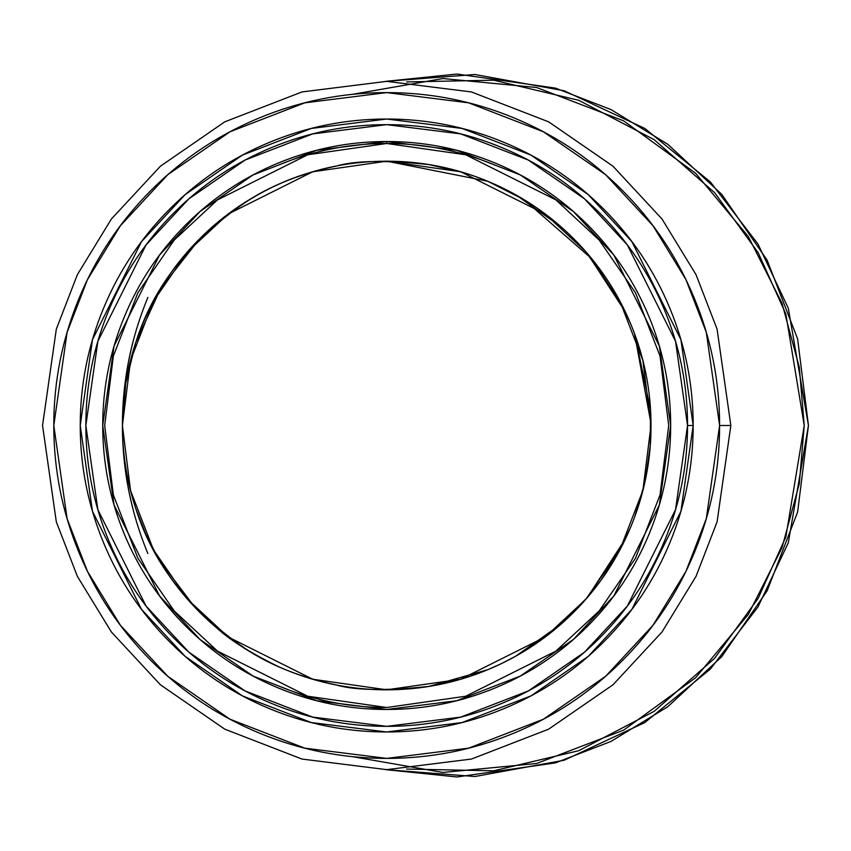 <?xml version="1.0" encoding="UTF-8"?>
<svg xmlns="http://www.w3.org/2000/svg" width="851" height="851" viewBox="0 0 851 851"><rect width="100%" height="100%" fill="white"/><g stroke="black" fill="none" stroke-linecap="round" stroke-linejoin="round"><path stroke-width="1.28" d="M151.287 190.124L151.297 190.103C120.087 221.313 96.035 257.321 79.132 298.105C62.24 338.889 53.794 381.354 53.794 425.5C53.794 469.646 62.24 512.111 79.132 552.895C96.035 593.679 120.087 629.687 151.297 660.897C182.518 692.118 218.516 716.17 259.3 733.062C300.084 749.954 342.549 758.401 386.694 758.401C430.84 758.401 473.305 749.954 514.1 733.062C554.884 716.17 590.881 692.118 622.092 660.897C653.313 629.687 677.364 593.679 694.256 552.895C711.159 512.111 719.606 469.646 719.606 425.5C719.606 381.354 711.159 338.889 694.256 298.105C711.159 338.889 719.606 381.354 719.606 425.5L706.287 518.716L685.938 571.383L653.025 625.24L605.593 676.322L543.364 719.233L468.646 748.157L386.694 758.401L304.754 748.157L230.036 719.233L167.807 676.322L120.374 625.24L87.462 571.383L67.112 518.716L53.794 425.5L67.112 332.284L87.462 279.617L120.374 225.76L167.807 174.678L230.036 131.767L304.754 102.843L386.694 92.599L468.646 102.843L543.364 131.767L605.593 174.678L653.025 225.76L685.938 279.617L706.287 332.284L719.606 425.5L730.849 425.5L717.085 521.865L696.044 576.308L662.014 631.985L612.986 684.789L548.65 729.158L471.411 759.06L386.694 769.644L301.988 759.06L224.749 729.158L160.413 684.789L111.375 631.985L77.356 576.308L56.315 521.865L42.55 425.5L56.315 329.135L77.356 274.692L111.375 219.015L160.413 166.211L224.749 121.842L301.988 91.94L386.694 81.356L471.411 91.94L548.65 121.842L612.986 166.211L662.014 219.015L696.044 274.692L717.085 329.135L730.849 425.5L717.085 329.135L696.044 274.692L662.014 219.015L612.986 166.211L548.65 121.842L471.411 91.94L386.694 81.356L301.988 91.94L224.749 121.842L160.413 166.211L111.375 219.015L77.356 274.692L56.315 329.135L42.55 425.5M694.256 298.105C677.364 257.321 653.313 221.313 622.092 190.103C590.881 158.882 554.884 134.83 514.1 117.938C473.305 101.046 430.84 92.599 386.694 92.599C342.549 92.599 300.084 101.046 259.3 117.938C218.516 134.83 182.518 158.882 151.297 190.103M693.171 425.5C693.171 466.146 685.395 505.239 669.843 542.778C654.291 580.329 632.144 613.475 603.412 642.207C574.67 670.95 541.523 693.086 503.983 708.638C466.433 724.201 427.34 731.977 386.694 731.977C346.059 731.977 306.966 724.201 269.416 708.638C231.866 693.086 198.73 670.95 169.987 642.207C141.255 613.475 119.108 580.329 103.556 542.778C88.004 505.239 80.228 466.146 80.228 425.5C80.228 384.854 88.004 345.761 103.556 308.222C119.108 270.671 141.255 237.525 169.987 208.793C198.73 180.05 231.866 157.914 269.416 142.362C306.966 126.799 346.059 119.023 386.694 119.023C427.34 119.023 466.433 126.799 503.983 142.362C541.523 157.914 574.67 180.05 603.412 208.793C632.144 237.525 654.291 270.671 669.843 308.222C685.395 345.761 693.171 384.854 693.171 425.5L680.917 511.313L631.878 609.38L588.211 656.408L530.918 695.916L462.136 722.542L386.694 731.977L311.264 722.542L242.482 695.916L185.178 656.408L141.521 609.38L92.482 511.313L80.228 425.5L92.482 339.687L141.521 241.62L185.178 194.592L242.482 155.084L311.264 128.458L386.694 119.023L462.136 128.458L530.918 155.084L588.211 194.592L631.878 241.62L680.917 339.687L693.171 425.5L687.544 425.5C687.544 385.609 679.917 347.229 664.652 310.37C649.377 273.511 627.644 240.982 599.434 212.771C571.223 184.561 538.683 162.818 501.824 147.553C464.976 132.288 426.596 124.65 386.694 124.65C346.804 124.65 308.424 132.288 271.565 147.553C234.706 162.818 202.176 184.561 173.966 212.771C145.755 240.982 124.023 273.511 108.747 310.37C93.482 347.229 85.845 385.609 85.845 425.5C85.845 465.391 93.482 503.771 108.747 540.63C124.023 577.489 145.755 610.018 173.966 638.229C202.176 666.439 234.706 688.182 271.565 703.447C308.424 718.712 346.804 726.35 386.694 726.35C426.596 726.35 464.976 718.712 501.824 703.447C538.683 688.182 571.223 666.439 599.434 638.229C627.644 610.018 649.377 577.489 664.652 540.63C679.917 503.771 687.544 465.391 687.544 425.5L675.513 509.738L627.378 606.008L584.52 652.164L528.28 690.959L460.753 717.095L386.694 726.35L312.647 717.095L245.12 690.959L188.879 652.164L146.021 606.008L97.886 509.738L85.845 425.5L97.886 341.262L146.021 244.992L188.879 198.836L245.12 160.041L312.647 133.905L386.694 124.65L460.753 133.905L528.28 160.041L584.52 198.836L627.378 244.992L675.513 341.262L687.544 425.5L693.171 425.5M102.716 425.5C102.716 387.843 109.928 351.623 124.342 316.827C138.745 282.032 159.265 251.322 185.89 224.696C212.527 198.07 243.237 177.551 278.022 163.137C312.817 148.723 349.038 141.521 386.694 141.521C424.362 141.521 460.582 148.723 495.378 163.137C530.162 177.551 560.873 198.07 587.498 224.696C614.135 251.322 634.655 282.032 649.058 316.827C663.472 351.623 670.673 387.843 670.673 425.5C670.673 463.157 663.472 499.377 649.058 534.173C634.655 568.968 614.135 599.678 587.498 626.304C560.873 652.93 530.162 673.449 495.378 687.863C460.582 702.277 424.362 709.479 386.694 709.479C349.038 709.479 312.817 702.277 278.022 687.863C243.237 673.449 212.527 652.93 185.89 626.304C159.265 599.678 138.745 568.968 124.342 534.173C109.928 499.377 102.716 463.157 102.716 425.5L114.077 345.985L159.52 255.109L199.974 211.548L253.066 174.934L316.795 150.255L386.694 141.521L456.604 150.255L520.333 174.934L573.425 211.548L613.879 255.109L659.323 345.985L670.673 425.5L659.323 505.015L613.879 595.891L573.425 639.452L520.333 676.066L456.604 700.745L386.694 709.479L316.795 700.745L253.066 676.066L199.974 639.452L159.52 595.891L114.077 505.015L102.716 425.5M730.849 425.5L717.085 329.135L696.044 274.692L662.014 219.015L612.986 166.211L548.65 121.842L471.411 91.94L386.694 81.356L301.988 91.94L224.749 121.842L160.413 166.211L111.375 219.015L77.356 274.692L56.315 329.135L42.55 425.5L56.315 521.865L77.356 576.308L111.375 631.985L160.413 684.789L224.749 729.158L301.988 759.06L386.694 769.644L471.411 759.06L548.65 729.158L612.986 684.789L662.014 631.985L696.044 576.308L717.085 521.865L730.849 425.5L719.606 425.5M406.629 769.07L493.665 770.804L578.733 750.699L654.142 711.34L714.627 658.312L758.22 598.232L785.856 536.96L804.238 425.5L785.856 314.04L758.22 252.768L714.627 192.688L654.142 139.66L578.733 100.301L493.665 80.196L406.629 81.93M385.673 81.356L456.987 74.037L555.395 88.1L610.997 109.577L667.865 144.33L721.786 194.4L767.102 260.108L797.632 338.985L808.45 425.5L797.632 512.015L767.102 590.892L721.786 656.6L667.865 706.67L610.997 741.423L555.395 762.9L456.987 776.963L385.673 769.644L474.943 776.506L564.213 760.209L644.824 722.552L710.362 669.077L757.986 606.944L788.303 542.789L808.45 425.5L788.303 308.211L757.986 244.056L710.362 181.923L644.824 128.448L564.213 90.791L474.943 74.494L385.673 81.356M147.872 297.456C130.894 338.453 122.406 381.131 122.406 425.5C122.406 469.869 130.894 512.547 147.872 553.544M352.644 94.312L442.945 78.547L536.598 87.504L623.581 120.831L695.565 173.2L748.359 236.61L782.005 303.243L799.323 367.324L804.238 425.5L799.323 483.676L782.005 547.757L748.359 614.39L695.565 677.8L623.581 730.169L536.598 763.496L442.945 772.453L352.644 756.688M463.21 678.513L428.553 686.459C385.79 690.938 355.016 690.438 336.23 684.938C302.637 677.779 273.841 666.673 249.854 651.611C191.592 613.124 153.552 565.372 135.724 508.366C126.937 481.74 122.501 454.115 122.406 425.5C122.416 453.774 125.959 481.634 133.011 509.068C125.948 481.613 122.416 453.764 122.406 425.5C122.406 460.551 129.107 494.261 142.521 526.641C155.935 559.022 175.029 587.605 199.815 612.39C224.6 637.165 253.172 656.27 285.553 669.684C317.934 683.087 351.654 689.799 386.694 689.799C421.745 689.799 455.466 683.087 487.846 669.684C520.216 656.27 548.799 637.165 573.585 612.39C598.37 587.605 617.464 559.022 630.878 526.641C644.292 494.261 650.994 460.551 650.994 425.5C650.994 390.449 644.292 356.739 630.878 324.359C617.464 291.978 598.37 263.395 573.585 238.61C548.799 213.835 520.216 194.73 487.846 181.316C455.466 167.913 421.745 161.201 386.694 161.201L460.699 171.774L545.278 214.058L585.828 251.715L619.9 301.126L642.867 360.441L650.994 425.5L642.867 490.559L619.9 549.874L585.828 599.285L545.278 636.942L460.699 679.226L386.694 689.799L312.7 679.226L228.121 636.942L187.571 599.285L153.499 549.874L130.533 490.559L122.406 425.5L130.533 360.441L153.499 301.126L187.571 251.715L228.121 214.058L312.7 171.774L386.694 161.201C351.654 161.201 317.934 167.913 285.553 181.316C253.172 194.73 224.6 213.835 199.815 238.61C175.029 263.395 155.935 291.978 142.521 324.359C129.107 356.739 122.406 390.449 122.406 425.5C122.438 453.817 126.873 481.443 135.724 508.366L145.851 534.322L158.243 558.394M159.19 560.011L194.794 607.231M195.039 607.486L216.377 627.591C229.11 639.463 249.471 652.313 277.469 666.173M346.655 686.746C370.568 690.448 394.609 690.81 418.777 687.842M429 686.385L487.719 669.726M488.368 669.46L501.037 663.78M501.079 663.769L514.983 656.578M515.089 656.515L530.939 646.962M531.386 646.675L550.544 632.889M551.257 632.314L587.03 597.902M587.594 597.242L600.529 580.839M601.455 579.552L618.581 552.32M618.932 551.671L630.836 526.758M630.921 526.535L632.463 522.727M633.729 519.472L634.399 517.674M634.495 517.429L644.42 484.091M645.569 478.783L650.217 445.743L650.536 410.001M650.536 409.863L634.814 334.422M634.346 333.166L631.144 324.997M630.612 323.72L621.624 304.403L591.807 258.81L524.163 199.762L488.102 181.433M487.57 181.21L386.822 161.201M305.7 173.923C281.617 181.295 257.151 193.645 232.323 210.974M231.823 211.335L200.006 238.418M199.613 238.812L160.786 288.329L135.724 342.634L125.799 383.258M125.788 383.344L122.406 424.181M278.777 164.956C313.328 150.648 349.304 143.489 386.694 143.489C424.096 143.489 460.072 150.648 494.622 164.956M386.78 707.511L386.694 707.511C349.304 707.511 313.328 700.352 278.777 686.044M386.694 707.511L307.732 696.235L217.494 651.111L174.221 610.933L137.862 558.213L113.364 494.92L104.684 425.5L113.364 356.08L137.862 292.787L174.221 240.067L217.494 199.889L307.732 154.765L386.694 143.489L465.667 154.765L555.905 199.889L599.168 240.067L635.527 292.787L660.036 356.08L668.705 425.5L660.036 494.92L635.527 558.213L599.168 610.933L555.905 651.111L465.667 696.235L386.694 707.511M122.406 425.5C122.416 397.236 125.948 369.387 133.011 341.932C125.959 369.366 122.416 397.226 122.406 425.5C122.501 396.885 126.937 369.26 135.724 342.634L135.724 342.634C153.584 285.521 191.72 237.706 250.162 199.208C274.171 184.167 303.009 173.093 336.645 165.988C355.293 160.52 386.088 160.062 429.032 164.615L463.455 172.562M502.867 188.082L516.153 195.081M516.217 195.113L560.798 226.632M579.201 244.397L587.615 253.789L625.379 311.966M632.41 328.135L634.612 333.9L650.994 423.617M650.994 425.606L650.994 425.723C651.175 456.062 645.654 486.666 634.452 517.536L632.346 523.025M625.528 538.715L587.296 597.593L579.084 606.731M560.841 624.336L515.717 656.164L502.686 663.003M386.694 143.489L465.667 154.765L555.905 199.889L599.168 240.067L635.527 292.787L660.036 356.08L668.705 425.5L660.036 494.92L635.527 558.213L599.168 610.933L555.905 651.111L465.667 696.235L386.694 707.511L307.732 696.235L217.494 651.111L174.221 610.933L137.862 558.213L113.364 494.92L104.684 425.5L113.364 356.08L137.862 292.787L174.221 240.067L217.494 199.889L307.732 154.765L386.694 143.489L386.694 141.521"/></g></svg>
